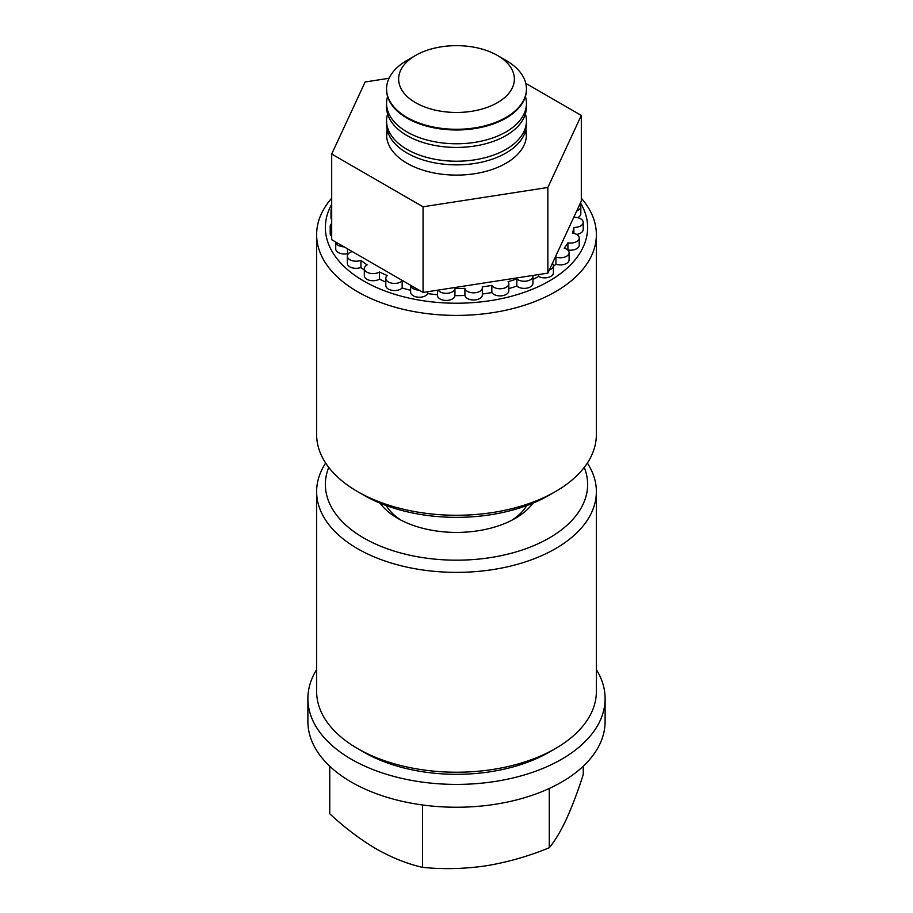 <?xml version="1.0" encoding="UTF-8"?>
<svg xmlns="http://www.w3.org/2000/svg" width="913" height="913" viewBox="0 0 913 913"><rect width="100%" height="100%" fill="white"/><g stroke="black" fill="none" stroke-linecap="round" stroke-linejoin="round"><path stroke-width="1.37" d="M328.748 467.399A131.13 75.711 0 0 0 363.785 538.008A131.13 75.711 0 0 0 520.113 550.676A131.13 75.711 0 0 0 584.252 467.399M587.333 463.062A139.872 80.755 180 0 1 596.372 491.616A139.872 80.755 180 0 1 510.025 566.22A139.872 80.755 180 0 1 357.599 548.713A139.872 80.755 180 0 1 316.628 491.616A139.872 80.755 180 0 1 325.667 463.062M532.998 503.131A83.049 47.944 180 0 1 515.229 518.379A83.049 47.944 180 0 1 397.783 518.379A83.049 47.944 180 0 1 397.771 518.379A83.049 47.944 180 0 1 380.002 503.131M386.233 505.574A74.307 42.9 0 0 0 401.035 520.159M555.401 748.569L549.227 752.141A131.13 75.711 180 0 1 363.785 752.141L357.599 748.569A139.872 80.755 0 0 0 555.401 748.569A139.872 80.755 0 0 0 596.372 691.472L596.372 491.616M363.785 752.141A131.13 75.711 180 0 1 363.773 752.141L357.599 748.569A139.872 80.755 0 0 1 316.628 691.472L316.628 491.616M511.965 520.159A74.307 42.9 0 0 0 526.767 505.574M331.693 204.295A131.13 75.711 0 0 0 363.785 281.056A131.13 75.711 0 0 0 526.002 291.715A131.13 75.711 0 0 0 580.474 202.857M581.307 198.201A139.872 80.755 180 0 1 596.372 234.652A139.872 80.755 180 0 1 510.025 309.267A139.872 80.755 180 0 1 357.599 291.761A139.872 80.755 180 0 1 316.628 234.652A139.872 80.755 180 0 1 331.693 198.201M555.401 491.616L549.227 495.177A131.13 75.711 180 0 1 363.785 495.177L357.599 491.616A139.872 80.755 0 0 0 555.401 491.616A139.872 80.755 0 0 0 596.372 434.508L596.372 234.652M363.785 495.177A131.13 75.711 180 0 1 363.773 495.177L357.599 491.616A139.872 80.755 0 0 1 316.628 434.508L316.628 234.652M385.8 282.071A118.005 68.133 180 0 1 379.466 279.127A8.742 5.044 180 0 1 366.866 279.264A8.742 5.044 180 0 1 364.31 275.703L364.31 268.559A8.742 5.044 180 0 1 367.117 264.861A118.005 68.133 180 0 1 360.932 260.342A8.742 5.044 180 0 1 349.873 259.714A8.742 5.044 180 0 1 347.317 256.154A8.742 5.044 180 0 1 351.756 251.76A118.005 68.133 180 0 1 350.889 250.767L335.744 242.025A8.742 5.044 180 0 0 338.289 245.38A8.742 5.044 180 0 0 344.11 246.852M389.029 78.29L365.143 81.987L331.693 154.035L423.061 206.783L423.061 292.434L419.01 290.106A8.742 5.044 180 0 1 413.201 288.622A8.742 5.044 180 0 1 410.645 285.267L403.877 281.364A118.005 68.133 180 0 1 402.154 280.85A8.742 5.044 180 0 1 388.367 281.946A8.742 5.044 180 0 1 385.8 278.374A8.742 5.044 180 0 1 387.283 275.555A118.005 68.133 180 0 1 379.466 271.994A8.742 5.044 180 0 1 366.866 272.131A8.742 5.044 180 0 1 364.31 268.559M410.633 290.288A118.005 68.133 180 0 1 402.154 287.994A8.742 5.044 180 0 1 388.367 289.079A8.742 5.044 180 0 1 385.8 285.507L385.8 278.374M437.475 294.751A118.005 68.133 180 0 1 427.775 293.598A8.742 5.044 180 0 1 413.201 295.766A8.742 5.044 180 0 1 410.633 292.194L410.633 285.267L419.01 290.106M423.061 206.783L547.857 187.473L547.857 273.124L532.838 275.452A8.742 5.044 180 0 1 532.93 276.194A8.742 5.044 180 0 1 527.531 280.862A8.742 5.044 180 0 1 518.013 279.766A8.742 5.044 180 0 1 516.838 278.933A118.005 68.133 180 0 1 508.062 281.661A8.742 5.044 180 0 1 508.815 283.703A8.742 5.044 180 0 1 503.417 288.371A8.742 5.044 180 0 1 493.887 287.275A8.742 5.044 180 0 1 491.833 285.381A118.005 68.133 180 0 1 482.201 286.876A8.742 5.044 180 0 1 482.349 287.8L482.349 294.933A8.742 5.044 180 0 1 476.951 299.601A8.742 5.044 180 0 1 467.422 298.505A8.742 5.044 180 0 1 464.911 295.47A118.005 68.133 180 0 1 454.948 295.641A8.742 5.044 180 0 1 449.367 300.103A8.742 5.044 180 0 1 440.032 298.962A8.742 5.044 180 0 1 437.475 295.39L437.475 290.208M482.349 287.8A8.742 5.044 180 0 1 476.951 292.457A8.742 5.044 180 0 1 467.422 291.361A8.742 5.044 180 0 1 464.911 288.337A118.005 68.133 180 0 1 454.948 288.508A8.742 5.044 180 0 1 449.367 292.97A8.742 5.044 180 0 1 440.032 291.829A8.742 5.044 180 0 1 438.08 290.106L423.061 292.434M464.911 295.47L464.911 288.337M508.815 283.703L508.815 290.836A8.742 5.044 180 0 1 503.417 295.504A8.742 5.044 180 0 1 493.887 294.408A8.742 5.044 180 0 1 491.833 292.525L491.833 285.381M532.93 276.194L532.93 283.327A8.742 5.044 180 0 1 527.531 287.994A8.742 5.044 180 0 1 518.013 286.899A8.742 5.044 180 0 1 516.838 286.066L516.838 278.933M331.693 219.634A8.742 5.044 180 0 1 330.985 217.648L330.985 210.504A8.742 5.044 180 0 1 331.693 208.518M331.693 212.501A8.742 5.044 180 0 1 330.985 210.504M331.693 236.284A8.742 5.044 180 0 1 330.198 233.454L330.198 226.321A8.742 5.044 180 0 1 331.693 223.491M331.693 229.152A8.742 5.044 180 0 1 330.198 226.321M347.956 254.248A118.005 68.133 180 0 1 347.545 253.677A8.742 5.044 180 0 1 338.289 252.524A8.742 5.044 180 0 1 335.733 248.952L335.733 242.013L331.693 239.685L331.693 154.035M364.31 270.043A118.005 68.133 180 0 1 360.932 267.475A8.742 5.044 180 0 1 349.873 266.858A8.742 5.044 180 0 1 347.317 263.286L347.317 256.154M387.135 129.612A69.936 40.377 0 0 0 386.564 134.725A69.936 40.377 0 0 0 407.05 163.279A69.936 40.377 0 0 0 483.262 172.032A69.936 40.377 0 0 0 526.436 134.725A69.936 40.377 0 0 0 525.865 129.612M547.857 273.124L581.307 201.077L581.307 115.426L525.774 83.357M547.857 187.473L581.307 115.426M532.838 275.452L438.08 290.106M403.877 281.364L350.889 250.767M579.823 204.261A8.742 5.044 180 0 1 580.816 206.6A8.742 5.044 180 0 1 576.754 210.869M574.277 216.21A118.005 68.133 180 0 1 574.38 217.317A8.742 5.044 180 0 1 583.202 222.361A8.742 5.044 180 0 1 573.878 227.394A118.005 68.133 180 0 1 572.428 233.1A8.742 5.044 180 0 1 579.23 238.019A8.742 5.044 180 0 1 567.909 242.835A118.005 68.133 180 0 1 564.223 248.188A8.742 5.044 180 0 1 569.119 252.718A8.742 5.044 180 0 1 564.713 257.101A8.742 5.044 180 0 1 555.937 257.067A118.005 68.133 180 0 1 554.887 258.002M552.411 263.343A8.742 5.044 180 0 1 553.404 265.683A8.742 5.044 180 0 1 549.341 269.94M360.932 267.475L360.932 260.342M347.545 253.677L347.545 248.838M580.816 206.6L580.816 213.745A8.742 5.044 180 0 1 577.598 217.648M573.878 233.363L573.878 227.394M583.202 222.361L583.202 229.505A8.742 5.044 180 0 1 576.582 234.401M579.23 238.019L579.23 245.152A8.742 5.044 180 0 1 567.909 249.979L567.909 242.835M569.119 252.718L569.119 259.851A8.742 5.044 180 0 1 564.713 264.234A8.742 5.044 180 0 1 555.937 264.199L555.937 257.067M555.937 264.199A118.005 68.133 180 0 1 553.404 266.402M553.404 265.683L553.404 272.816A8.742 5.044 180 0 1 548.085 277.461A8.742 5.044 180 0 1 538.602 276.456L538.602 274.562M538.602 276.456A118.005 68.133 180 0 1 532.93 279.424M516.838 286.066A118.005 68.133 180 0 1 508.815 288.588M491.833 292.525A118.005 68.133 180 0 1 482.349 293.997M454.948 295.641L454.948 288.508M427.775 293.598L427.775 291.704M402.154 287.994L402.154 280.85M379.466 279.127L379.466 271.994M316.628 669.617A148.614 85.799 0 0 0 307.886 698.605L307.886 721.441A148.614 85.799 0 0 0 399.632 800.712A148.614 85.799 0 0 0 561.586 782.11A148.614 85.799 0 0 0 605.114 721.441L605.114 698.605A148.614 85.799 0 0 0 596.372 669.617M307.886 698.605A148.614 85.799 0 0 0 399.632 777.876A148.614 85.799 0 0 0 561.586 759.274A148.614 85.799 0 0 0 605.114 698.605M505.95 60.361L497.414 55.431L505.95 60.361A69.936 40.377 180 0 1 526.436 88.915A69.936 40.377 180 0 1 483.262 126.211A69.936 40.377 180 0 1 407.05 117.469A69.936 40.377 180 0 1 386.564 88.915A69.936 40.377 180 0 1 407.05 60.361L415.586 55.431A57.861 33.404 180 0 1 497.414 55.431L497.414 55.431A57.861 33.404 180 0 1 497.414 102.678A57.861 33.404 180 0 1 415.586 102.678A57.861 33.404 180 0 1 415.586 55.431M526.436 89.257A69.936 40.377 180 0 1 526.436 89.6A69.936 40.377 180 0 1 505.95 118.154A69.936 40.377 180 0 1 407.05 118.154A69.936 40.377 180 0 1 386.564 89.6A69.936 40.377 180 0 1 386.564 89.257M525.409 96.504A69.936 40.377 180 0 1 526.436 103.409A69.936 40.377 180 0 1 505.95 131.951A69.936 40.377 180 0 1 407.05 131.951A69.936 40.377 180 0 1 386.564 103.409A69.936 40.377 180 0 1 387.591 96.504M526.436 103.409L526.436 107.049A69.936 40.377 180 0 1 505.95 135.603A69.936 40.377 180 0 1 407.05 135.603A69.936 40.377 180 0 1 386.564 107.049L386.564 103.409M525.409 113.954A69.936 40.377 180 0 1 526.436 120.858A69.936 40.377 180 0 1 505.95 149.401A69.936 40.377 180 0 1 407.05 149.401A69.936 40.377 180 0 1 386.564 120.858A69.936 40.377 180 0 1 387.591 113.954M526.436 120.858L526.436 124.499A69.936 40.377 180 0 1 505.95 153.042A69.936 40.377 180 0 1 407.05 153.042A69.936 40.377 180 0 1 386.564 124.499L386.564 120.858M525.409 131.404A69.936 40.377 180 0 1 526.367 136.516M583.247 766.235L583.247 774.566C577.712 791.822 572.052 806.772 566.265 819.44C560.479 831.697 554.819 841.124 549.284 847.743C528.593 856.246 507.468 862.283 485.91 865.832C464.306 868.948 443.182 869.461 422.536 867.35C407.518 863.96 392.054 857.798 376.145 848.85C360.43 839.572 344.966 827.886 329.753 813.78L329.753 766.235M422.536 804.969L422.536 867.35M549.284 788.467L549.284 847.743M386.633 136.516A69.936 40.377 180 0 1 387.591 131.404M526.436 88.915L526.436 89.6M386.564 88.915L386.564 89.6"/></g></svg>
